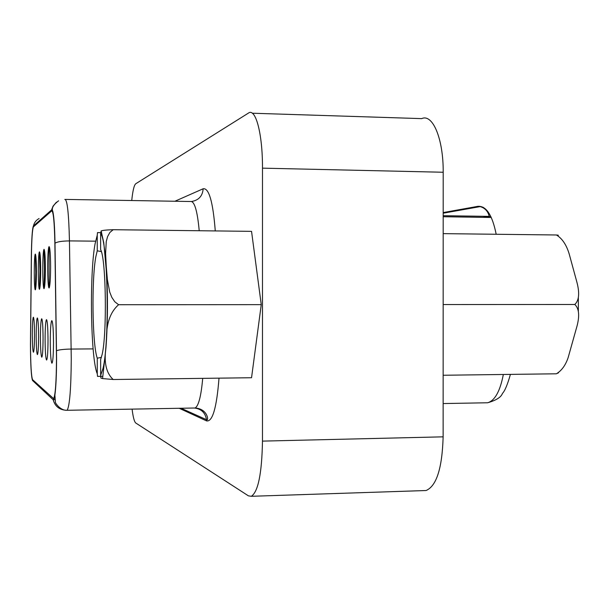 <?xml version="1.0" encoding="UTF-8"?>
<svg xmlns="http://www.w3.org/2000/svg" width="609" height="609" viewBox="0 0 609 609"><rect width="100%" height="100%" fill="white"/><g stroke="black" fill="none" stroke-linecap="round" stroke-linejoin="round"><path stroke-width="0.91" d="M39.09 218.54C36.091 220.169 34.211 222.635 33.449 225.947L33.366 226.038C32.262 228.938 31.592 238.941 31.348 256.046L30.45 344.785C30.572 365.286 31.272 377.199 32.559 380.526L53.158 399.748L53.661 399.725L54.879 395.249C55.959 387.362 56.53 375.106 56.576 358.473L54.993 243.151C54.711 226.898 53.973 216.279 52.785 211.293L51.696 209.816L33.449 225.947L34.439 225.954M131.734 200.528C132.754 190.724 134.094 185.128 135.769 183.735L248.419 113.099C255.582 107.61 262.646 133.622 262.487 168.153L262.479 441.114C261.878 473.452 258.155 491.851 251.319 496.297L248.411 495.848L135.807 423.034C134.33 421.862 133.089 417.226 132.092 409.126M261.253 304.645L251.547 231.359L113.175 229.707L109.856 232.478L107.595 236.574L106.255 241.56L105.593 253.481L106.27 266.46L107.382 279.683L109.719 292.046L111.805 297.329L114.758 301.729L118.595 304.721L261.253 304.645L251.547 377.732L113.198 379.514L102.578 378.57L100.934 378.09L100.66 375.41L100.66 359.462L102.129 354.468C107.161 333.61 106.027 258.338 100.637 249.652L100.637 233.704L101.14 230.948C102.479 230.331 106.484 229.92 113.175 229.707M252.286 113.221L421.71 118.626C432.672 113.441 443.451 138.783 443.2 172.248L443.131 436.836C442.21 468.184 436.516 486.089 426.064 490.527L423.324 490.618M101.414 357.384L97.265 358.183L97.273 373.774L97.531 376.392L102.609 376.332M118.595 304.721C110.221 312.036 106.187 323.714 106.506 339.738L105.996 347.404C103.781 362.401 106.179 373.104 113.198 379.514M101.345 251.593L97.25 250.809L97.242 235.203L97.509 232.592L101.604 232.638M557.585 373.119L556.367 373.797L443.146 375.258M556.367 373.797C561.589 370.698 565.51 365.331 568.128 357.673L577.043 325.982C579.745 315.591 578.999 308.428 574.812 304.477C579.075 300.45 579.776 293.028 576.906 282.218L569.248 254.151C566.492 244.887 562.221 238.5 556.42 234.983L443.185 233.635M556.42 234.983C558.529 235.15 558.917 235.356 557.578 235.614M574.812 304.477L443.162 304.553M97.265 358.183C92.302 345.059 91.449 279.561 95.864 256.61L97.25 250.809M483.302 217.322L490.747 216.34M32.559 379.658C31.303 376.431 30.617 364.814 30.503 344.808L31.424 256.001C31.668 239.398 32.323 229.692 33.396 226.891L51.658 210.912C53.341 210.965 54.407 221.737 54.863 243.212L56.492 358.427C56.332 381.698 55.389 395.104 53.645 398.644L32.559 379.658M491.288 217.482L443.185 216.728M51.864 363.177L51.955 363.2C52.899 361.967 53.417 355.077 53.508 342.547C53.394 329.393 52.846 322.085 51.856 320.631L51.567 320.92C50.753 323.562 50.319 330.352 50.265 341.284C50.357 354.004 50.89 361.304 51.864 363.177M46.535 360.026L46.611 360.041C47.464 358.861 47.936 352.314 48.012 340.408C47.913 327.947 47.418 321.027 46.528 319.649L46.276 319.908C45.538 322.374 45.142 328.83 45.096 339.282C45.18 351.355 45.66 358.275 46.535 360.026M41.732 357.171L41.8 357.186C42.569 356.059 42.995 349.825 43.064 338.49C42.973 326.637 42.531 320.068 41.724 318.766L41.503 318.994C40.826 321.308 40.468 327.459 40.422 337.462C40.498 348.965 40.932 355.527 41.732 357.171M37.37 354.583L37.431 354.598C38.131 353.517 38.512 347.564 38.58 336.747C38.504 325.457 38.093 319.2 37.362 317.967L37.164 318.164C36.555 320.342 36.22 326.218 36.182 335.818C36.251 346.787 36.647 353.045 37.37 354.583M33.396 352.23L33.449 352.238C34.089 351.203 34.439 345.509 34.5 335.163C34.431 324.384 34.058 318.408 33.388 317.236L33.221 317.418C32.65 319.459 32.346 325.092 32.307 334.311C32.376 344.801 32.734 350.776 33.396 352.23M49.116 287.988C47.258 288.087 47.22 248.228 49.078 246.622L49.116 287.988C50.014 286.222 50.509 279.15 50.6 266.788C50.509 254.486 50.007 247.749 49.101 246.592L49.078 246.622M44.054 288.666C42.379 288.75 42.348 250.779 44.023 249.363L44.457 269.452L44.054 288.666C44.868 286.991 45.317 280.285 45.393 268.546C45.31 256.869 44.86 250.459 44.046 249.332L44.054 249.363M39.478 289.283C37.956 289.351 37.933 253.1 39.456 251.844L39.92 270.959L39.478 289.283C40.217 287.692 40.628 281.305 40.696 270.137C40.62 259.023 40.209 252.91 39.471 251.822M35.322 289.838C33.929 289.899 33.914 255.217 35.299 254.098L35.794 272.33L35.322 289.838C35.992 288.323 36.365 282.233 36.426 271.584C36.357 260.972 35.984 255.141 35.314 254.082M45.074 256.153L44.328 256.145M40.255 256.115L39.722 256.107M52.146 209.823L51.696 209.816L51.849 209.176L53.059 206.131L56.447 202.173M53.645 399.74L53.158 399.748C55.038 406.401 59.461 409.918 66.419 410.276L67.157 410.283C69.67 405.853 71.04 388.694 71.268 358.808L69.449 240.905C68.779 213.051 67.226 199.219 64.79 199.409M33.48 380.511L32.559 380.526M69.449 240.928C62.263 240.974 57.444 241.72 54.993 243.174M56.523 350.723C59.012 349.749 63.899 349.193 71.192 349.064L93.108 348.896M65.483 199.417L190.404 201.51C194.408 200.78 197.339 210.524 199.219 230.735M95.575 241.164L69.449 240.905M193.677 408.022L195.131 408C198.61 405.899 201.137 396.017 202.706 378.364M215.274 230.925C212.99 201.807 208.948 187.762 203.162 188.767L174.905 201.252M203.162 188.767C202.561 196.029 198.724 200.262 191.652 201.472M179.221 408.281L206.558 420.895C212.526 422.06 216.675 407.809 219.012 378.151M206.558 420.895L206.52 419.913C205.431 412.826 201.373 408.852 194.347 408.015M262.479 441.114L443.131 436.836M443.2 172.248L262.487 168.153M97.242 235.203L95.05 243.935C89.356 274.248 90.703 359.257 97.273 373.774M100.66 375.41L103.02 368.392C109.765 341.375 107.846 240.144 100.637 233.704M503.339 374.482C500.088 391.275 494.843 400.699 487.626 402.77L484.619 402.823M443.185 212.571L477.898 206.337C486.21 205.72 492.308 215.03 496.183 234.267M477.882 206.337L480.143 206.611C484.97 207.973 487.992 211.232 489.21 216.385L443.185 215.7M39.722 256.062L40.255 256.062M44.328 256.092L45.074 256.1M34.332 226.053L33.366 226.038M54.924 399.702L53.661 399.725M58.593 200.818C53.265 204.814 51.323 208.301 52.785 211.293M181.04 408.251L206.854 419.837C208.803 420.568 207.562 408.837 195.131 408L67.157 410.283C59.918 410.847 54.437 401.78 55.404 401.917L54.879 395.249M251.319 496.297L426.064 490.527M105.996 347.404L102.578 378.57M106.506 339.738C107.648 318.941 107.747 297.679 106.803 275.938L103.796 242.884L101.14 230.948M443.139 403.561L487.626 402.77C496.152 400.341 501.085 397.251 502.417 393.498C504.869 390.925 507.533 384.553 510.418 374.39M578.352 297.588L578.36 311.42M558.757 372.297L557.92 373.226M480.12 206.611L483.211 207.296M443.185 213.203L480.143 206.611M53.645 398.644L54.178 398.636M52.336 321.666L51.567 320.92M46.939 320.547L46.276 319.908M42.082 319.55L41.503 318.994M37.674 318.652L37.164 318.164M33.662 317.845L33.221 317.418M49.58 247.642L49.162 247.231"/></g></svg>
